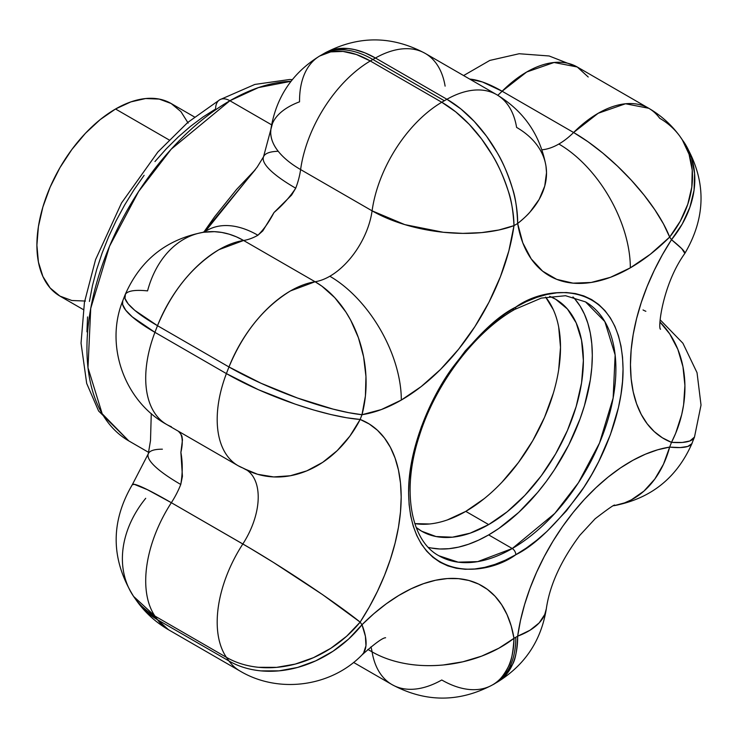 <?xml version="1.0" encoding="UTF-8"?>
<svg xmlns="http://www.w3.org/2000/svg" width="738" height="738" viewBox="0 0 738 738"><rect width="100%" height="100%" fill="white"/><g stroke="black" fill="none" stroke-linecap="round" stroke-linejoin="round"><path stroke-width="1.11" d="M370.928 646.857A60.654 35.018 -60 0 1 372.09 651.866A101.088 67.518 -9.4 0 0 513.989 638.305A161.742 93.385 120 0 0 361.989 624.726A252.728 145.912 -60 0 1 360.153 622.116A101.088 79.501 145.8 0 1 226.4 657.327L154.925 616.055A353.816 204.278 120 0 0 157.498 619.717L228.974 660.99A353.816 204.278 -60 0 1 226.4 657.327A101.088 58.367 -60 0 1 242.83 543.98A60.654 35.018 -60 0 0 247.396 470.457A60.654 35.018 -60 0 1 242.83 543.98A101.088 7.352 33 0 1 360.153 622.116A161.742 93.385 120 0 0 360.153 419.452A252.728 145.912 -60 0 1 361.989 414.71A101.088 20.544 -158.4 0 1 228.974 366.971L157.498 325.698A353.816 204.278 120 0 0 154.925 332.331L226.4 373.594A353.816 204.278 -60 0 1 228.974 366.971A101.088 58.367 -60 0 1 315.089 281.75A101.088 74.87 81.2 0 1 361.989 414.71A161.742 93.385 120 0 0 401.315 400.061L421.204 386.564L440.485 369.461L458.575 349.259L474.921 326.583L489.017 302.128L500.447 276.63L508.86 250.865L513.989 225.625A252.728 145.912 -60 0 1 517.661 223.503L522.79 242.82L531.203 258.872L542.633 271.178L556.729 279.351L573.075 283.152L591.166 282.469L610.446 277.313L630.335 267.839L650.307 254.278L669.661 237.083A101.088 34.741 -135 0 0 573.601 132.499A60.654 35.018 -60 0 1 558.85 144.03A101.088 58.367 60 0 1 630.335 267.839A161.742 93.385 120 0 0 669.661 237.083A252.728 145.912 -60 0 1 671.497 239.693L662.364 254.813L654.209 270.459L647.143 286.445L641.239 302.571L636.571 318.65L633.195 334.499L631.156 349.913L630.473 364.71L631.156 378.732L633.195 391.786L636.571 403.732L641.239 414.424L647.143 423.741L654.209 431.555L662.364 437.791L671.497 442.357A252.728 145.912 -60 0 1 669.661 447.099L657.706 449.783L645.427 454.193L632.964 460.263L620.474 467.929L608.103 477.099L596 487.67L584.293 499.497L573.149 512.458L562.679 526.388L553.03 541.12L544.293 556.489L536.581 572.291L529.995 588.361L524.607 604.496L520.475 620.501L517.661 636.184A252.728 145.912 -60 0 1 515.825 637.254A101.088 58.367 60 0 1 494.884 683.536L497.504 682.004A101.088 57.758 -120.5 0 0 517.661 636.184A252.728 145.912 -60 0 1 515.825 637.254A252.728 145.912 -60 0 1 513.989 638.305L511.176 625.87L507.043 614.634L501.655 604.726L495.069 596.267L487.357 589.358L478.621 584.072L468.971 580.492L458.501 578.647L447.357 578.564L435.651 580.234L423.547 583.657L411.177 588.767L398.686 595.529L386.223 603.841L373.945 613.61L361.989 624.726A252.728 145.912 -60 0 1 360.153 622.116L369.286 606.996L377.441 591.35L384.516 575.363L390.411 559.238L395.079 543.159L398.455 527.31L400.494 511.895L401.177 497.098L400.494 483.076L398.455 470.023L395.079 458.077L390.411 447.376L384.516 438.068L377.441 430.254L369.286 424.018L360.153 419.452A252.728 145.912 -60 0 1 361.989 414.71L381.343 409.562L401.315 400.061A101.088 58.367 -120 0 0 329.831 276.252A60.654 35.018 -60 0 1 315.089 281.75L243.605 240.477A60.654 35.018 120 0 0 257.903 235.237C263.706 229.583 269.075 222.009 274.01 212.516C282.663 205.155 289.905 197.046 295.717 188.199A60.654 35.018 120 0 0 300.606 169.565A101.088 58.367 -60 0 1 370.291 60.977A101.088 58.367 120 0 0 300.606 169.565L372.09 210.837A60.654 35.018 -60 0 1 329.831 276.252A60.654 35.018 -60 0 1 315.089 281.75L243.605 240.477A60.654 35.018 120 0 0 257.903 235.237L262.811 230.883L274.01 212.516L291.584 195.09L295.717 188.199A60.654 35.018 120 0 0 300.606 169.565L372.09 210.837A60.654 35.018 -60 0 1 329.831 276.252A101.088 58.367 60 0 1 401.315 400.061A161.742 93.385 120 0 0 513.989 225.625A101.088 47.472 -172.1 0 1 372.09 210.837A101.088 58.367 -60 0 1 441.767 102.25L370.291 60.977A353.816 204.278 -60 0 1 372.865 59.474A353.816 204.278 120 0 0 370.291 60.977L441.767 102.25A353.816 204.278 -60 0 1 444.341 100.746L372.865 59.474L444.341 100.746A353.816 204.278 -60 0 1 446.914 99.27L375.439 58.007A353.816 204.278 120 0 0 372.865 59.474A101.088 58.367 -120 0 0 322.321 54.464A101.088 58.367 60 0 1 372.865 59.474A353.816 204.278 -60 0 1 375.439 58.007A101.088 58.966 -119.5 0 0 324.923 52.979M148.725 452.422L128.809 440.918L102.195 413.769L87.988 367.718L90.737 308.346L109.528 246.261L138.615 191.493L171.207 149.187L229.896 100.746A20.221 11.67 -120 0 0 219.795 99.741A20.221 11.67 60 0 1 229.896 100.746A202.184 116.733 120 0 0 97.822 278.909A202.184 116.733 120 0 0 128.809 440.918L98.597 410.992L86.687 383.419L81.042 343.142L84.436 302.331L95.553 259.675L121.521 202.987L157.831 152.056L187.756 122.453L219.795 99.741L254.841 84.436L289.462 79.52L292.34 79.621M431.075 547.983L439.802 548.98L448.999 548.694L458.575 547.126L468.445 544.275L478.501 540.198L488.667 534.902L512.255 548.528A5.055 2.915 60 0 1 515.825 554.718C534.46 545.603 555.908 524.976 580.16 492.809C603.186 460.521 623.472 410.78 623.047 369C621.58 278.208 547.19 284.01 515.825 307.091L505.318 313.761L494.903 321.547L484.7 330.393L465.281 350.891L447.8 374.47L432.938 400.208L426.675 413.594L421.26 427.136L413.225 454.202L410.66 467.468L409.12 480.373L408.603 492.809L409.12 504.644L410.66 515.77L413.225 526.083L416.767 535.474L421.26 543.86L426.675 551.157L432.938 557.301L440.005 562.227L447.8 565.88L456.259 568.242L465.281 569.275L474.792 568.98L484.7 567.356L494.903 564.413L505.318 560.188L515.825 554.718L526.332 548.048L536.747 540.262L546.95 531.415L566.369 510.917L583.85 487.338L591.645 474.682L598.712 461.591L610.391 434.673L618.435 407.607L620.99 394.341L622.531 381.435L623.047 369L622.531 357.164L620.99 346.039L618.435 335.725L614.883 326.334L610.391 317.949L604.975 310.652L598.712 304.508L591.645 299.582L583.85 295.929L575.391 293.567L566.369 292.534L556.858 292.829L546.95 294.453L536.747 297.396L526.332 301.621L515.825 307.091A5.055 2.915 60 0 1 514.783 309.406L541.341 298.097L565.548 295.717L585.538 301.897A146.576 84.63 -60 0 1 608.011 419.359A146.576 84.63 -60 0 1 512.255 548.528L477.698 561.627L458.178 562.162L438.962 555.788C410.845 540.871 401.269 490.853 419.285 436.029C435.383 383.954 474.783 331.906 514.783 309.406A5.055 2.915 -120 0 0 515.825 307.091C497.191 316.205 475.742 336.832 451.49 369C428.464 401.287 408.179 451.019 408.603 492.809C410.07 583.601 484.46 577.799 515.825 554.718A5.055 2.915 -120 0 0 512.255 548.528L488.667 534.902A146.576 84.63 120 0 0 580.834 416.73A146.576 84.63 120 0 0 572.965 296.925M194.481 116.973L171.133 103.495A111.198 64.197 120 0 0 115.534 109.003L169.048 139.897L115.534 109.003A111.198 64.197 120 0 0 42.887 206.991A111.198 64.197 120 0 0 59.935 296.095L50.147 287.986L42.887 276.482L38.413 262.036L36.9 245.191L38.413 226.603L42.887 206.991L50.147 187.101L59.926 167.692L71.844 149.528L85.442 133.283L100.193 119.602L115.534 109.003L130.866 101.89L145.617 98.541L159.214 99.086L171.133 103.495L180.911 111.604L188.172 123.108M447.311 519.949L465.789 511.379L488.667 524.589L507.144 511.821L524.912 495.336L541.286 475.779L555.631 453.888L567.411 430.512L576.166 406.555L581.553 382.93L583.371 360.541L581.553 340.255L576.166 322.847L567.411 308.991L555.631 299.222L549.635 296.325A133.947 77.333 -60 0 1 555.631 299.222A133.947 77.333 -60 0 1 576.166 406.555A133.947 77.333 -60 0 1 488.667 524.589L465.789 511.379A133.947 77.333 120 0 0 548.851 406.62A133.947 77.333 120 0 0 545.622 297.073L553.288 309.646M271.602 124.823L229.896 100.746L271.602 124.823M255.164 169.851L203.937 231.953L214.629 216.741L236.547 189.472L255.339 169.62M291.012 81.309A202.184 116.733 120 0 0 229.896 100.746L258.466 87.582L291.012 81.309M422.32 545.474L422.911 545.705M428.363 547.384A146.576 84.63 120 0 0 488.667 534.902L498.823 528.463L518.749 512.384L537.522 492.56L546.249 481.49L554.413 469.774L568.786 444.894L580.068 418.861L584.422 405.734L590.317 379.876L591.811 367.404L592.31 355.384L591.811 343.936L590.317 333.179L587.845 323.216L584.422 314.139L580.068 306.03L574.847 298.973M488.667 524.589L470.189 533.15L452.422 537.19L436.038 536.535L421.693 531.222L416.186 527.476A133.947 77.333 -60 0 0 421.693 531.222A133.947 77.333 -60 0 0 488.667 524.589M585.538 301.897L604.837 321.584L615.141 354.969L613.14 398.013L599.524 443.021L578.435 482.735L554.801 513.408L512.255 548.528A146.576 84.63 -60 0 1 438.962 555.788M484.266 498.611L465.789 511.379A133.947 77.333 120 0 1 414.821 523.62L429.544 523.98M502.034 482.126L518.408 462.569L532.762 440.678L544.543 417.311L553.288 393.345M558.684 369.72L560.502 347.33L558.684 327.045M86.936 331.86L87.554 316.934M89.409 301.445L92.481 285.532L96.733 269.342L102.13 253.051L108.624 236.797L116.143 220.745L124.621 205.044L133.975 189.851L144.122 175.312M154.952 161.557L166.364 148.735L178.255 136.964L190.505 126.346L202.996 117.001L215.607 109.003A20.221 11.67 60 0 1 219.795 99.741M85.442 301.049L71.844 300.504L59.926 296.095L83.283 309.573M385.614 637.752C382.736 637.733 374.867 643.462 361.998 654.929L363.603 652.945L365.956 645.815L365.411 636.285L361.989 624.726L348.613 639.062L333.004 651.257L315.753 660.842L297.543 667.456L279.056 670.851L261.012 670.879C248.955 669.68 238.273 666.386 228.974 660.99A101.088 58.367 120 0 0 239.961 671.008A101.088 58.367 -60 0 1 228.974 660.99A353.816 204.278 120 0 1 226.4 657.327A101.088 58.367 120 0 1 242.83 543.98L171.345 502.707A101.088 58.367 120 0 0 154.925 616.055L226.4 657.327C235.708 662.724 246.409 666.045 258.494 667.3L276.612 667.364L295.182 664.108L313.512 657.65L330.882 648.241L346.629 636.239L360.153 622.116L322.635 594.671L273.678 562.577L250.062 548.196L171.345 502.707A60.654 35.018 120 0 0 180.764 484.479C182.683 473.178 182.729 462.477 180.884 452.376C182.747 444.451 182.701 438.354 180.764 434.064A60.654 35.018 120 0 0 178.255 431.158A60.654 35.018 120 0 1 180.764 434.064L181.908 436.084L182.471 439.894L180.884 452.376L182.424 476.314L180.764 484.479A101.088 20.526 -158.4 0 1 148.283 453.815A101.088 20.526 -158.4 0 1 162.378 449.193M684.799 253.466A101.088 7.352 -147 0 0 671.497 239.693A252.728 145.912 -60 0 0 669.661 237.083L680.288 221.16L687.77 204.269L691.801 187.055L692.235 170.174L689.052 154.279L682.382 139.98L679.956 136.382C671.497 124.814 661.091 115.442 648.72 108.265A101.088 58.367 -60 0 1 659.717 118.283A101.088 79.944 144 0 1 680.694 137.425A101.088 79.944 144 0 1 669.661 237.083L663.49 223.937L654.809 209.712L643.96 194.952L631.341 180.22L617.457 166.096L602.826 153.107L588.02 141.761L573.601 132.499A101.088 58.367 -60 0 1 648.72 108.265L625.529 103.763L598.177 113.274L573.601 132.499L502.117 91.226A101.088 34.741 -135 0 0 469.682 79.077L482.431 81.973L502.117 91.226L526.701 72.001L554.053 62.49L577.245 66.992A101.088 58.367 120 0 0 502.117 91.226A60.654 35.018 120 0 1 497.753 95.294A60.654 35.018 120 0 0 502.117 91.226L573.601 132.499A60.654 35.018 -60 0 1 558.85 144.03A60.654 35.018 -60 0 1 541.923 149.786A60.654 35.018 -60 0 0 558.85 144.03A101.088 58.367 -120 0 1 630.335 267.839A161.742 93.385 120 0 1 517.661 223.503A101.088 58.966 -119.5 0 0 446.914 99.27A353.816 204.278 120 0 0 444.341 100.746A353.816 204.278 120 0 0 441.767 102.25A101.088 58.367 120 0 0 372.09 210.837L404.802 224.62L443.261 232.267L462.818 233.383L481.6 232.618L498.879 229.998L513.989 225.625C513.131 210.533 511.222 199.011 508.261 191.059C503.316 176.207 498.076 164.353 492.532 155.478L481.61 139.012L469.184 124.288L455.733 111.872L441.767 102.25A101.088 57.758 59.5 0 1 513.989 225.625A252.728 145.912 -60 0 1 517.661 223.503C523.648 218.623 527.771 214.795 530.032 212.018L539.174 199.38L544.736 186.087L546.517 172.646L545.982 166.161M645.861 311.288A60.654 35.018 -60 0 1 643.038 309.942M372.09 651.866L367.865 649.431L372.09 651.866A101.088 58.367 120 0 0 391.961 684.578A101.088 58.367 -60 0 1 372.09 651.866C381.435 657.272 392.339 661.147 404.802 663.48C416.564 665.713 429.378 666.22 443.261 664.984L462.818 661.811L481.6 656.147L498.879 648.204L513.989 638.305A101.088 58.966 60.5 0 1 492.283 685.021A101.088 58.966 60.5 0 1 441.767 679.993A101.088 58.367 -60 0 1 391.961 684.578L353.603 662.438M514.783 309.406A5.055 2.915 60 0 1 512.31 309.194M614.477 505.595A101.088 74.87 -98.8 0 0 669.661 447.099A161.742 93.385 120 0 0 517.661 636.184A101.088 47.472 7.9 0 0 546.332 608.638M136.512 600.575A101.088 79.944 -36 0 0 157.498 619.717A101.088 58.367 120 0 0 168.485 629.735L157.498 619.717L228.974 660.99A101.088 79.944 -36 0 0 361.989 624.726A101.088 34.741 45 0 1 361.841 655.086M245.653 469.331L257.654 474.303L273.678 476.933L290.274 475.77L306.805 470.862L322.635 462.385L337.174 450.669L349.84 436.176L360.153 419.452A101.088 82.213 111.2 0 1 252.931 472.735A101.088 82.213 111.2 0 1 242.83 467.975A101.088 58.367 -60 0 1 238.125 465.724A101.088 58.367 -60 0 1 226.4 373.594L154.925 332.331A101.088 58.367 120 0 0 166.65 424.461A101.088 58.367 -60 0 1 154.925 332.331L132.305 316.888L125.7 310.172L122.619 304.49L122.72 300.929L125.008 295.025C140.211 260.108 166.41 239.195 203.587 232.267L214.38 231.667L221.797 232.442L229.186 234.186L236.483 236.87L243.605 240.477A101.088 58.367 120 0 0 157.498 325.698L228.974 366.971A353.816 204.278 120 0 0 226.4 373.594A101.088 58.367 120 0 0 238.125 465.724L166.65 424.461C124.501 401.26 104.639 345.652 122.72 300.929M516.6 127.406A101.088 67.518 170.6 0 1 545.972 166.087A101.088 67.518 170.6 0 1 517.661 223.503C517.07 208.264 515.345 196.631 512.504 188.614C507.772 173.642 502.689 161.687 497.246 152.757L486.508 136.189L474.211 121.383L460.844 108.92L446.914 99.27A101.088 58.367 -60 0 1 496.729 94.685A101.088 58.367 -60 0 1 516.6 127.406M679.956 136.382L684.901 143.559L691.506 157.757L694.596 173.522L694.043 190.247L689.882 207.286L682.272 223.983L671.497 239.693A161.742 93.385 120 0 0 671.497 442.357A101.088 82.213 -68.8 0 0 660.095 322.211L669.726 333.917L677.844 349.351L682.973 366.777L684.919 385.513L683.6 404.858L681.727 414.516L675.648 433.363L671.497 442.357A252.728 145.912 -60 0 1 669.661 447.099L663.49 464.193L654.809 479.045L643.96 491.084L631.341 499.847L624.523 502.892L614.403 505.604M684.855 253.383L681.727 248.623L671.497 239.693A101.088 79.501 -34.2 0 0 684.32 142.646M324.674 53.118L335.596 49.059L348.022 48.523L354.655 49.594L364.941 52.85L375.439 58.007L446.914 99.27A101.088 58.367 120 0 1 496.729 94.685L425.245 53.422A101.088 58.367 120 0 0 375.439 58.007A101.088 58.367 -60 0 1 425.245 53.422A101.088 58.367 -60 0 1 445.115 86.134M258.494 389.738L226.4 373.594A101.088 22.177 20.8 0 0 360.153 419.452L346.629 417.763L330.882 414.553L313.512 409.95L295.182 404.12L258.494 389.738M290.504 290.901C263.807 307.312 243.3 332.663 228.974 366.971L261.012 383.253L297.543 398.05L333.004 409.092L348.613 412.653L361.989 414.71L365.411 396.029L365.956 376.481L363.603 356.814L358.437 337.783L350.661 320.126L345.882 312.026L334.775 297.672L321.98 286.233L315.089 281.75L290.504 290.901M497.504 682.004C524.893 665.076 541.157 640.685 546.314 608.813L544.736 614.514L539.174 622.909L530.032 630.224L517.661 636.184C517.07 650.436 515.345 659.864 512.504 664.468L501.102 679.56M494.884 683.536A101.088 58.367 -120 0 0 515.825 637.254A252.728 145.912 -60 0 1 513.989 638.305C513.131 652.706 511.222 662.244 508.261 666.912C503.316 676.303 498.076 682.29 492.532 684.882L494.884 683.536M694.541 436.914A101.088 22.177 -159.2 0 1 671.497 442.357L682.272 442.459L689.882 440.973L694.486 437.071L691.801 443.741L687.77 446.435L680.288 447.569L669.661 447.099A101.088 20.544 21.6 0 0 692.253 442.828M361.998 654.929C330.698 687.087 278.291 693.877 239.961 671.008L168.485 629.735C156.115 622.558 145.709 613.186 137.25 601.618L133.587 596.405L154.925 616.055A353.816 204.278 -60 0 0 157.498 619.717L138.864 603.739M132.406 484.534A101.088 7.352 33 0 1 171.345 502.707A101.088 58.367 -60 0 0 154.925 616.055A101.088 79.501 145.8 0 1 132.886 595.354A101.088 79.501 145.8 0 1 145.709 498.307M133.587 596.405C110.783 559.376 110.377 522.098 132.37 484.58L148.273 453.815A101.088 20.526 21.6 0 0 180.764 484.479A60.654 35.018 120 0 1 171.345 502.707L147.48 489.718L134.233 484.322L132.286 484.774M171.345 426.712A101.088 58.367 -60 0 1 166.65 424.461M122.665 301.086A101.088 22.177 20.8 0 0 154.925 332.331A353.816 204.278 -60 0 1 157.498 325.698A101.088 20.544 -158.4 0 1 124.953 295.172A101.088 20.544 -158.4 0 1 147.545 290.901A101.088 74.87 81.2 0 1 202.729 232.405A101.088 74.87 81.2 0 1 243.605 240.477L219.029 249.638C192.332 266.04 171.816 291.39 157.498 325.698L134.823 310.394L128.154 303.862L124.971 298.41L125.405 294.259M648.72 108.265L577.245 66.992L588.232 77.01M207.101 230.385A101.088 58.975 60.5 0 1 257.903 235.237A101.088 58.975 -119.5 0 0 207.064 230.404M272.47 123.486L263.521 156.797A101.088 22.195 20.8 0 0 295.717 188.199A101.088 22.195 -159.2 0 1 263.521 156.797A101.088 22.195 -159.2 0 1 277.968 151.281M300.606 169.565A101.088 47.472 -172.1 0 1 270.874 129.362A101.088 47.472 -172.1 0 1 299.545 101.816A101.088 57.758 59.5 0 1 319.72 55.987A101.088 57.758 59.5 0 1 370.291 60.977L356.362 54.501L342.995 51.429L330.698 51.891L319.711 55.996C292.313 72.924 276.049 97.315 270.892 129.187L270.689 132.628C270.929 139.27 273.577 145.644 278.613 151.76C283.918 158.236 291.242 164.168 300.606 169.565M319.711 55.996L324.941 52.97C358.456 35.406 391.887 35.553 425.245 53.422M546.314 608.813C549.718 585.225 560.889 560.723 579.819 535.318L595.086 518.814C609.274 507.91 615.787 503.482 614.634 505.53M660.538 329.222C657.687 329.074 662.346 284.674 684.836 253.42C706.829 215.902 706.423 178.624 683.619 141.595M496.729 94.685C523.703 110.995 540.105 134.676 545.917 165.746M252.128 472.431L238.125 465.724M391.961 684.578C425.319 702.447 458.759 702.594 492.264 685.03M692.198 442.975C676.995 477.883 650.796 498.805 613.619 505.733M660.196 319.858L682.918 343.244L697.032 372.681L701.026 405.079L694.486 437.071M148.283 453.805L150.506 440.586L151.272 413.557M463.602 75.562L489.792 60.433L519.155 53.736L549.137 55.977L577.245 66.992M207.415 230.201L202.572 232.47M205.441 231.252L257.156 167.148L263.512 156.807"/></g></svg>
